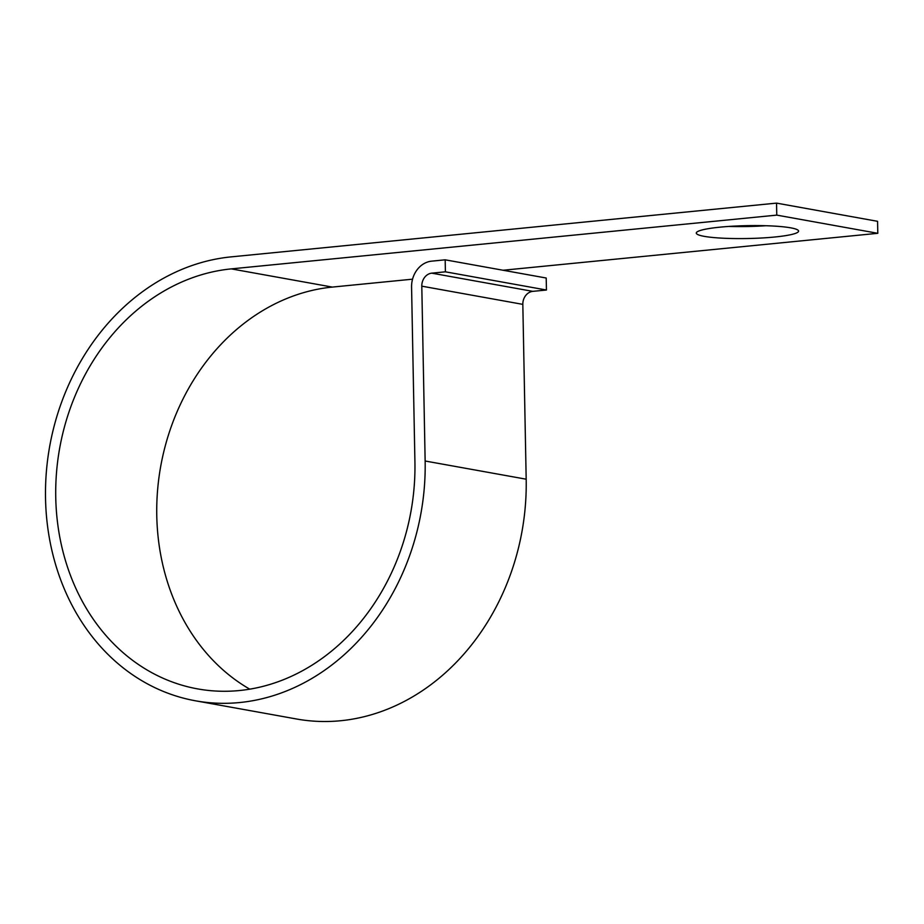 <?xml version="1.0" encoding="UTF-8"?>
<svg xmlns="http://www.w3.org/2000/svg" width="924" height="924" viewBox="0 0 924 924"><rect width="100%" height="100%" fill="white"/><g stroke="black" fill="none" stroke-linecap="round" stroke-linejoin="round"><path stroke-width="1.39" d="M720.096 227.154A51.155 6.445 178.9 0 0 696.292 233.067A51.155 6.445 178.9 0 0 722.822 238.196A51.155 6.445 178.9 0 0 774.786 237.006A51.155 6.445 178.9 0 0 798.59 231.104A51.155 6.445 178.9 0 0 772.06 225.976A51.155 6.445 178.9 0 0 720.096 227.154M765.904 225.733A51.155 6.445 -1.1 0 1 728.759 226.438M249.757 689.165A212.555 178.471 100.2 0 1 161.885 460.233A212.555 178.471 100.2 0 1 332.317 287.087L412.554 279.175M503.083 270.247L877.8 233.31L776.772 215.119L231.289 268.884L332.317 287.087M445.403 271.818L546.442 290.021L546.211 278.02L445.172 259.817L445.403 271.818L431.774 273.158A12.093 10.152 -79.8 0 0 421.794 286.163L425.144 461.007A224.648 188.623 100.2 0 1 195.507 700.808A224.648 188.623 100.2 0 1 46.327 472.291A224.648 188.623 100.2 0 1 231.058 256.884L776.541 203.118L877.569 221.321L877.8 233.31M776.541 203.118L776.772 215.119M546.442 290.021L532.813 291.36A12.093 10.152 -79.8 0 0 522.822 304.366L526.183 479.198A224.648 188.623 100.2 0 1 296.546 718.999L195.507 700.808M445.172 259.817L431.554 261.169A24.186 20.316 -79.8 0 0 411.573 287.168L414.922 462.012A212.555 178.471 100.2 0 1 197.655 688.9A212.555 178.471 100.2 0 1 56.503 472.695A212.555 178.471 100.2 0 1 231.289 268.884M425.144 461.007L526.183 479.198M421.794 286.163L522.822 304.366M431.774 273.158L532.813 291.36"/></g></svg>
